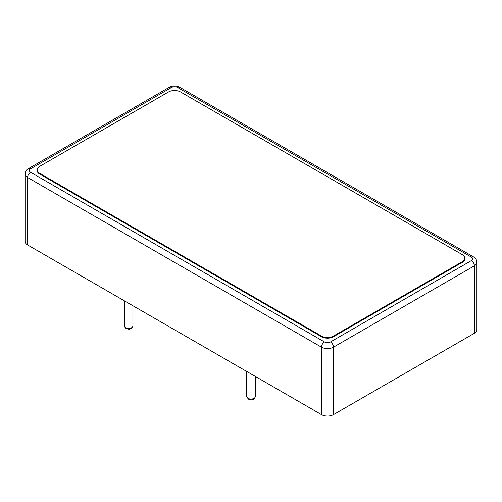 <?xml version="1.0" encoding="UTF-8"?>
<svg xmlns="http://www.w3.org/2000/svg" width="502" height="502" viewBox="0 0 502 502"><rect width="100%" height="100%" fill="white"/><g stroke="black" fill="none" stroke-linecap="round" stroke-linejoin="round"><path stroke-width="0.75" d="M474.409 333.253L474.409 265.803A8.515 4.92 180 0 0 476.9 262.326L476.9 329.776A8.515 4.92 180 0 1 474.409 333.253L333.497 414.608A8.515 4.92 0 0 1 321.456 414.608L27.591 244.945L27.591 177.501A8.515 4.92 180 0 1 25.1 174.025L25.1 241.468A8.515 4.92 0 0 0 27.591 244.945M37.142 169.852L37.142 170.548A8.515 4.92 0 0 0 39.639 174.025L39.639 173.328L321.456 336.033A8.515 4.92 0 0 0 333.497 336.033L462.361 261.636A8.515 4.92 180 0 0 464.858 258.16A8.515 4.92 180 0 0 462.361 254.683L180.544 91.973A8.515 4.92 180 0 0 168.503 91.973L39.639 166.375A8.515 4.92 0 0 0 37.142 169.852A8.515 4.92 0 0 0 39.639 173.328M464.858 258.16L464.858 258.85A8.515 4.92 0 0 1 462.361 262.326L333.497 336.729A8.515 4.92 0 0 1 321.456 336.729L39.639 174.025M247.988 398.337A4.261 2.46 0 0 0 252.631 398.87A4.261 2.46 0 0 0 255.261 396.599C254.709 398.563 253.874 399.529 252.757 399.51C251.464 399.448 252.839 400.483 248.339 399.115L246.739 396.599A4.261 2.46 0 0 0 247.988 398.337M321.456 414.608L321.456 347.158L27.591 177.501A4.261 2.46 -60 0 1 30.603 172.286A4.261 2.46 180 0 1 30.603 168.81L171.515 87.455A4.261 2.46 180 0 1 177.532 87.455L471.397 257.112A4.261 2.46 180 0 1 471.397 260.588L330.485 341.944A4.261 2.46 180 0 1 324.468 341.944L30.603 172.286M333.497 414.608L333.497 347.158A8.515 4.92 180 0 1 321.456 347.158A4.261 2.46 -60 0 1 324.468 341.944M471.397 260.588A4.261 2.46 -120 0 1 474.409 265.803L333.497 347.158A4.261 2.46 -120 0 0 330.485 341.944M132.898 325.955C132.346 327.919 131.511 328.885 130.394 328.866C129.102 328.804 130.476 329.839 125.983 328.471L124.383 325.955A4.261 2.46 0 0 0 125.625 327.693A4.261 2.46 0 0 0 130.269 328.226A4.261 2.46 0 0 0 132.898 325.955L132.898 305.743M25.1 174.025C26.01 169.143 27.033 170.034 28.476 168.597A4.261 2.46 60 0 1 30.603 168.81M28.476 168.597L169.387 87.248A4.261 2.46 60 0 1 171.515 87.455M476.9 262.326C476.982 260.293 475.858 258.486 473.524 256.905A4.261 2.46 120 0 0 471.397 257.112M169.387 87.248C172.813 85.522 176.24 85.522 179.666 87.248A4.261 2.46 120 0 0 177.532 87.455M462.361 262.326L462.361 261.636M333.497 336.729L333.497 336.033M321.456 336.729L321.456 336.033M255.261 396.599L255.261 376.387M246.739 396.599L246.739 371.474M124.383 325.955L124.383 300.823M179.666 87.248L473.524 256.905"/></g></svg>

